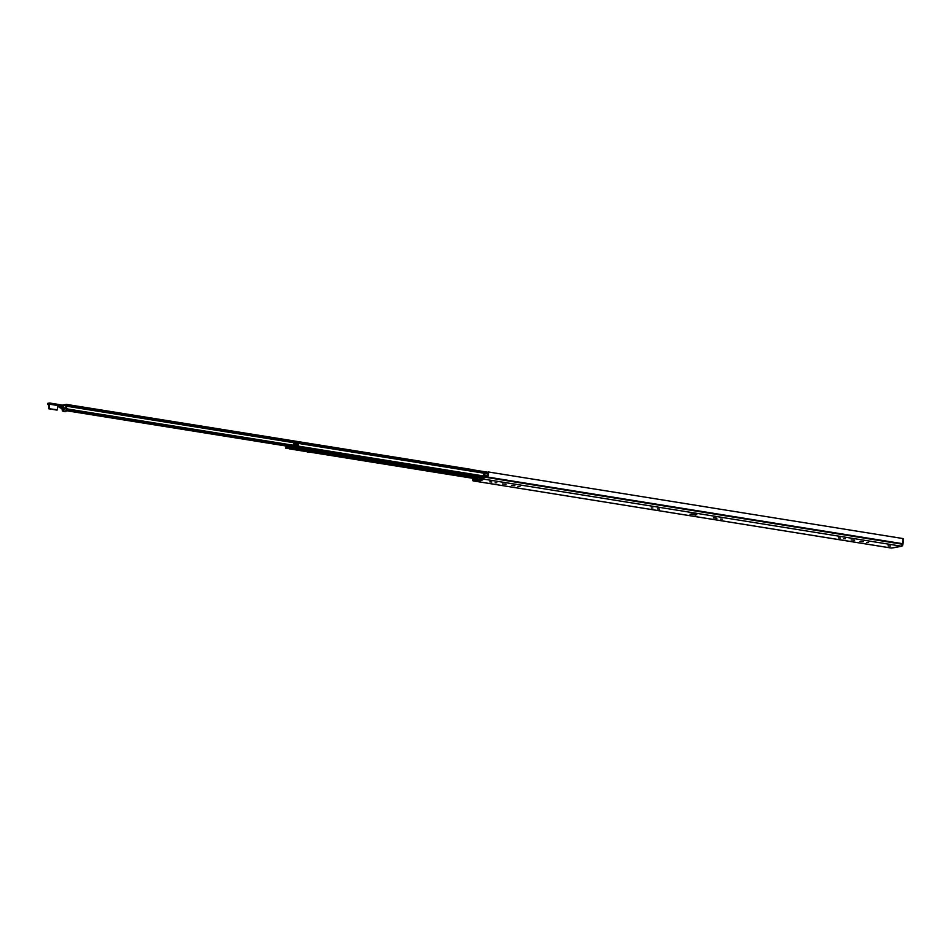 <?xml version="1.0" encoding="UTF-8"?>
<svg xmlns="http://www.w3.org/2000/svg" width="951" height="951" viewBox="0 0 951 951"><rect width="100%" height="100%" fill="white"/><g stroke="black" fill="none" stroke-linecap="round" stroke-linejoin="round"><path stroke-width="1.43" d="M657.498 508.951L659.53 509.023L657.498 508.951M720.608 519.044L722.213 519.103L720.608 519.044M651.304 507.917L652.909 507.977L651.304 507.917M713.476 517.938L716.935 518.236L713.512 517.617M482.407 479.934A2.449 0.856 -80.9 0 0 482.502 479.97A2.449 0.856 -80.9 0 0 482.609 479.97L478.579 480.73A2.449 0.856 -80.9 0 0 479.292 479.898L479.732 478.924M484.321 474.775L483.56 474.918L483.702 473.705L484.725 473.527L484.915 475.25A3.447 1.213 -80.9 0 1 484.475 476.534L484.332 477.081A2.473 0.868 -80.9 0 1 483.251 479.054L480.303 479.601A2.449 0.856 99.1 0 1 480.196 479.601A2.449 0.856 99.1 0 1 479.756 479.007L480.172 478.091L483.393 477.842L483.988 476.617A1.914 0.666 -80.9 0 1 484.261 475.738A2.223 0.785 99.1 0 0 484.38 475.464L484.368 474.775M479.542 477.937L477.913 478.21L477.699 477.414L476.403 479.149L473.455 479.696L473.123 478.864L475.702 479.28M479.387 479.673L480.826 479.708M472.54 478.282A3.447 1.213 99.1 0 0 472.635 478.745L472.659 479.256A2.473 0.868 99.1 0 0 473.206 480.909A2.473 0.868 99.1 0 0 473.313 480.909L476.261 480.35A2.449 0.856 99.1 0 0 476.974 479.53L477.913 478.21M890.992 547.99A2.473 0.868 -80.9 0 0 891.087 548.026A2.473 0.868 -80.9 0 0 891.206 548.014L892.002 547.942A2.045 1.902 79.4 0 0 892.609 547.931L901.37 546.302A2.045 1.902 -100.6 0 1 900.752 546.314L901.132 546.171A2.473 0.868 -80.9 0 0 902.214 544.198L902.356 543.651A3.447 1.213 -80.9 0 0 902.82 538.528L488.303 471.958A3.447 1.213 99.1 0 1 488.267 475.797L488.077 474.062A2.223 0.785 -80.9 0 0 487.934 473.027L488.303 471.958M691.318 513.968L696.833 514.824L690.034 514.206A9.082 1.058 -173.4 0 0 691.318 513.968M890.528 545.957L888.068 545.874L890.528 545.957M496.779 482.799L495.174 482.739L496.779 482.799M491.845 481.967L489.813 481.895L491.845 481.967M519.983 486.484L517.95 486.413L519.983 486.484M511.472 485.402L514.919 485.699L511.472 485.402M506.003 484.237L502.544 483.94L506.003 484.237M845.356 538.789L843.751 538.73L845.356 538.789M840.434 537.957L838.402 537.886L840.434 537.957M868.572 542.474L866.539 542.403L868.572 542.474M860.061 541.392L863.496 541.678L860.061 541.392M854.592 540.227L851.121 539.93L854.592 540.227M480.124 481.016L480.267 479.803M695.347 515.097A1.676 1.557 -100.6 0 1 694.289 514.408M903.046 539.609L903.26 538.837M903.45 539.669L902.879 544.602A2.045 1.902 -100.6 0 1 901.37 546.302M484.725 473.527L488.077 474.062L484.772 473.55M483.56 474.918L484.451 475.06M477.699 477.414L479.375 477.687M477.259 477.616L477.485 478.424M479.756 479.007L479.756 477.473M481.17 478.258L480.017 477.521M301.586 448.801L301.55 448.908A2.175 0.761 99.1 0 1 301.134 449.799L291.577 448.682L291.695 447.695L301.253 448.61M292.849 447.291L293.003 446.281L293.074 447.362L304.439 449.181M286.334 446.043L286.108 446.78A2.223 0.785 99.1 0 1 285.918 447.291L285.918 448.29L286.881 447.172M290.019 448.694L290.661 448.813M286.667 448.147L287.309 448.254M286.774 447.16L286.358 447.243A3.222 1.129 -80.9 0 0 286.489 446.78L286.893 447.315A2.175 0.761 -80.9 0 0 287.357 448.266A2.175 0.761 -80.9 0 0 287.452 448.266L290.84 448.824A2.175 0.761 99.1 0 1 290.721 448.824A2.175 0.761 99.1 0 1 290.614 448.789M291.577 448.682L287.452 448.266M290.84 448.824L306.281 451.309M306.032 451.238A1.545 1.438 79.4 0 1 306.222 451.285L310.953 452.046A1.545 1.438 -100.6 0 1 310.097 452.189L308.421 451.915A1.545 1.438 -100.6 0 1 307.613 451.499A1.545 1.438 79.4 0 0 307.042 451.131M293.003 446.281L294.287 442.607A2.413 0.844 99.1 0 1 294.394 442.607L297.746 443.142A2.413 0.844 99.1 0 1 297.746 443.142L298.662 441.846L298.697 443.451A2.223 0.785 -80.9 0 0 298.364 445.33L298.388 445.65A2.223 0.785 99.1 0 0 298.471 446.126L484.047 476.344M297.14 447.232A2.175 0.761 99.1 0 1 296.641 447.719L292.884 447.267M304.368 449.288L482.811 477.949M294.394 442.607A2.413 0.844 99.1 0 1 294.905 443.701L298.269 444.236A2.413 0.844 99.1 0 0 298.21 443.832A2.413 0.844 -80.9 0 0 298.115 443.546A2.413 0.844 99.1 0 0 297.746 443.142A2.413 0.844 -80.9 0 0 297.639 443.142L294.489 442.643M294.905 443.701L295.036 445.116A2.223 0.785 -80.9 0 0 295.107 445.579L294.881 446.613L294.132 446.756L294.667 445.686A3.222 1.129 99.1 0 1 294.644 445.258L294.644 445.377M295.095 446.138L298.234 447.16L294.132 446.756M298.269 444.236L298.364 445.33M297.152 447.243A2.175 0.761 99.1 0 1 296.641 447.743L483.536 477.759M294.299 445.318L294.085 445.971A2.175 0.761 99.1 0 1 293.277 447.172M290.661 447.552L290.614 446.72M288.355 448.242L287.261 446.185M290.744 448.801A2.175 0.761 99.1 0 1 290.721 448.801A2.175 0.761 99.1 0 1 290.697 448.801L306.353 451.333M298.21 443.832A3.222 1.129 99.1 0 1 298.507 442.833L298.127 442.904A2.924 1.034 99.1 0 1 298.115 443.546M316.695 450.976L315.934 451.119A1.545 1.438 79.4 0 0 315.898 451.107A1.545 1.438 -100.6 0 1 316.505 450.94M311.964 450.215A1.545 1.438 -100.6 0 1 312.522 450.584A1.545 1.438 79.4 0 0 313.331 451L315.007 451.273A1.545 1.438 79.4 0 0 315.887 451.119L315.934 451.119M315.47 451.273L314.638 451.428A1.545 1.438 -100.6 0 1 314.187 451.428L312.499 451.154A1.545 1.438 -100.6 0 1 311.702 450.726A1.545 1.438 79.4 0 0 310.953 450.322M311.595 451.856A1.545 1.438 79.4 0 0 310.965 452.034A1.545 1.438 79.4 0 1 311.013 452.034L311.773 451.891M306.222 451.285A1.545 1.438 -100.6 0 1 306.781 451.654A1.545 1.438 79.4 0 0 307.589 452.07L309.265 452.343A1.545 1.438 79.4 0 0 309.729 452.343L310.561 452.189M288.474 447.255L291.695 447.695M484.011 476.499L298.448 446.697L297.497 447.291M297.485 447.315L483.821 477.247M293.835 445.52L67.747 409.203L66.249 407.444A1.926 0.678 99.1 0 1 66.534 406.208L66.439 404.389L62.243 405.162M65.75 405.697L66.13 405.946A3.162 1.106 -80.9 0 0 65.809 407.527L67.259 409.299L293.788 445.674M473.158 469.865L66.487 404.413M62.35 410L61.696 408.288M62.136 408.205L63.265 410.047M67.117 408.906L293.895 445.33M66.094 410.666L292.872 447.089M66.106 410.499L292.896 446.922M65.809 411.557L62.433 411.01L62.6 408.55L61.494 407.706L66.273 408.775M65.833 407.967L65.001 408.098L65.904 408.217M64.609 408.062L65.964 408.348M64.466 407.848L62.98 407.884L64.454 408.074L63.586 411.141L65.643 411.676L63.586 411.141M62.611 407.504L61.886 407.622L62.623 407.504L62.778 405.269L57.975 404.353L57.666 406.148L58.142 404.544L63.337 405.554L62.98 407.884M62.017 407.397L61.197 406.921L61.886 407.622L60.222 407.931L59.568 407.313A0.903 0.844 -100.6 0 1 59.544 407.23L62.516 408.526L60.519 407.991M61.506 406.862L60.674 406.006L61.197 406.921L59.544 407.23A0.903 0.844 79.4 0 0 58.831 406.553L58.807 406.541M60.674 406.006L58.391 405.578L60.543 406.232L57.785 406.386L59.533 407.242M58.391 405.578L57.547 406.172M57.666 406.148L57.369 409.822M57.654 406.255L57.25 409.774L49.155 408.728L49.464 404.211L48.644 408.55M66.13 405.946L58.784 404.532L58.689 405.899M57.773 405.518L49.761 404.234L49.476 402.974L58.784 404.532M56.941 410.047L48.822 408.787L49.083 404.722L47.681 404.33L47.776 403.438L49.179 403.165L49.464 404.211M62.564 408.585L62.433 411.01L64.941 411.664M61.672 407.741L62.516 408.561L62.267 410.761M49.083 404.746L48.822 408.787L56.787 410.071M57.797 406.303L57.203 410.012L48.822 408.787M480.303 479.601L482.609 479.97M478.579 480.73L476.261 480.35M473.313 480.909L891.206 548.014M892.002 547.942L900.763 546.231M483.251 479.054L901.132 546.171M476.784 478.686L310.929 452.058L476.772 478.71L476.974 479.53L479.292 479.898M473.123 478.638L476.332 479.161M479.399 479.649L480.314 479.803M484.915 475.25L488.267 475.797M484.475 476.534L902.356 543.651M484.38 476.855L902.261 543.972M484.332 477.081L902.214 544.198M301.55 448.908L311.381 450.477M315.744 451.178L479.732 477.521M300.338 450.037L476.915 478.401M289.282 448.848L306.793 451.666L289.259 448.848M310.323 452.224L476.641 478.935L310.311 452.224M298.483 446.233L484.142 476.059M298.697 443.451L488.077 473.86M298.816 442.916L488.018 473.313M298.84 442.679L487.946 473.051M298.697 441.858L488.172 472.29L298.662 441.846M294.881 446.613L483.904 476.998M295.107 445.579L298.471 446.126M295.119 445.888L298.483 446.423M295.036 445.116L298.388 445.65M287.25 446.566L290.602 447.113M287.273 446.887L300.682 449.062M312.522 450.584L311.702 450.726M315.007 451.273L314.187 451.428M313.331 451L312.499 451.154M309.265 452.343L310.097 452.189M307.589 452.07L308.421 451.915M306.781 451.654L307.613 451.499M287.963 447.22L287.844 448.206M299.351 449.93L299.458 448.943M301.134 449.799L301.253 448.741M66.534 406.208L293.776 442.702M66.677 405.649L297.758 442.762M66.689 405.518L297.782 442.631M47.764 403.581L49.286 403.01M49.036 404.971L47.55 404.389L47.942 403.248L49.179 403.165M49.036 404.983L47.728 404.508M66.106 409.239L65.643 411.676M64.87 411.64L65.988 411.521L66.308 408.811M62.469 407.729L62.635 411.01M49.072 404.734L48.917 404.092M47.859 404.591L49.06 404.365M49.535 402.998L57.821 404.33M480.196 479.601L482.502 479.97M473.206 480.909L891.087 548.026M304.475 449.324L311.239 450.417M315.827 451.143L482.763 477.961M287.357 448.266L290.721 448.801M66.439 404.389L472.98 469.687M57.809 406.22L57.916 405.566"/></g></svg>
